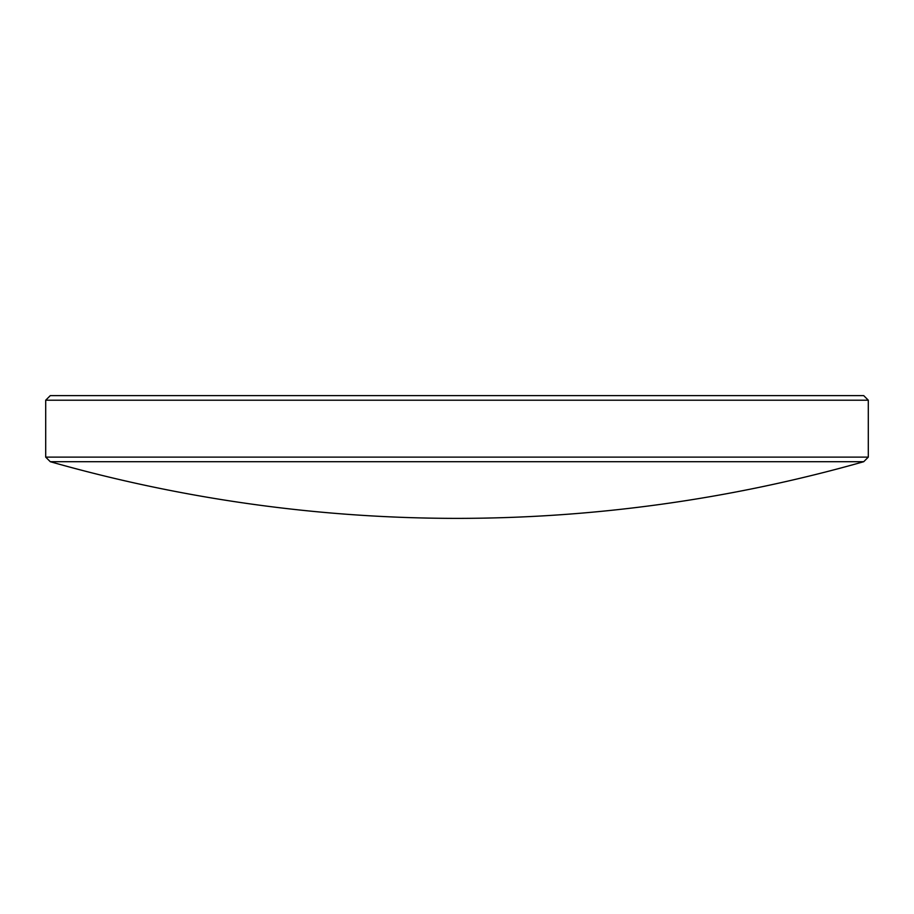 <?xml version="1.0" encoding="UTF-8"?>
<svg xmlns="http://www.w3.org/2000/svg" width="914" height="914" viewBox="0 0 914 914"><rect width="100%" height="100%" fill="white"/><g stroke="black" fill="none" stroke-linecap="round" stroke-linejoin="round"><path stroke-width="1.37" d="M863.719 461.707L50.281 461.707L45.7 457.126L868.3 457.126L863.719 461.707A1490.071 1490.071 0 0 1 457 518.375A1490.071 1490.071 0 0 1 50.281 461.707M45.7 400.206L50.281 395.625L863.719 395.625L868.3 400.206L45.7 400.206L45.7 457.126M868.3 400.206L868.3 457.126"/></g></svg>
